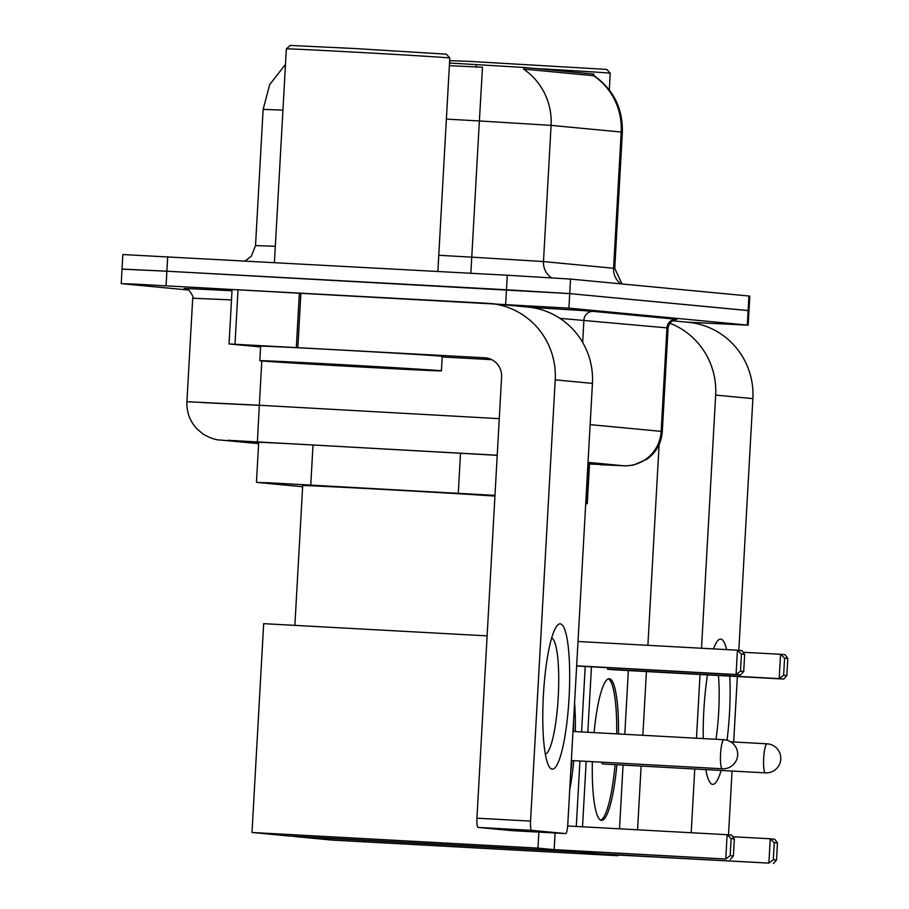 <?xml version="1.0" encoding="UTF-8"?>
<svg xmlns="http://www.w3.org/2000/svg" width="909" height="909" viewBox="0 0 909 909"><rect width="100%" height="100%" fill="white"/><g stroke="black" fill="none" stroke-linecap="round" stroke-linejoin="round"><path stroke-width="1.36" d="M494.985 495.382L269.155 482.804L257.315 482.452L302.629 486.747M449.512 63.016L524.686 67.505L593.134 74.004L593.907 74.106L593.804 75.822M585.714 503.734L587.294 503.722L585.726 503.541M188.493 290.016L122.067 283.722L133.907 284.062L568.909 308.14L747.312 325.07L748.13 310.537L748.982 310.662L569.727 293.607L748.13 310.537L748.936 296.016L749.8 296.129L748.175 325.183L686.852 322.15M505.665 304.288L506.472 289.766L569.727 293.607L166.881 271.212L506.472 289.766L507.29 275.234L570.534 279.086L748.936 296.016M122.885 269.189L166.881 271.212L122.022 269.075L122.84 254.543L507.29 275.234M593.747 75.436C613.359 89.264 622.892 108.182 622.347 132.191L621.199 132.032A63.653 62.653 95.4 0 0 593.645 75.72L523.539 69.061A63.653 62.653 -84.6 0 1 551.093 125.374L479.373 120.954L482.486 67.243L449.364 65.653M497.223 455.318L290.891 443.751L246.032 441.615L258.667 442.842M747.312 325.07L748.175 325.183M589.509 464.056L601.497 464.488L587.987 463.17M552.172 769.128A72.754 12.885 -86.9 0 1 548.445 765.298A72.754 12.885 -86.9 0 1 543.366 695.794A72.754 12.885 -86.9 0 1 555.99 627.255A72.754 12.885 -86.9 0 1 560.285 623.858A72.754 12.885 -86.9 0 1 569.068 697.714A72.754 12.885 -86.9 0 1 552.172 769.128M260.588 346.92L229.045 343.954L232.09 289.471L487.792 303.311A72.754 71.595 95.4 0 1 490.599 303.526A72.754 71.595 95.4 0 1 555.217 379.86L530.549 821.111A9.09 1.613 93.1 0 0 531.651 830.349L478.032 827.417A9.09 1.613 -86.9 0 1 476.93 818.191L501.598 376.928A18.191 17.896 -84.6 0 0 484.747 357.794L229.045 343.954M490.599 303.526L527.822 307.06A72.754 71.595 95.4 0 1 592.441 383.393L567.773 824.645A9.09 1.613 93.1 0 1 565.671 833.576L531.651 830.349M512.051 830.644A9.09 1.613 -86.9 0 1 512.04 830.644A9.09 1.613 -86.9 0 1 512.051 830.644L565.671 833.576A9.09 1.613 93.1 0 0 565.671 833.576L512.04 830.644L478.032 827.417M491.758 359.669L442.194 356.964M545.32 754.118A58.199 10.306 93.1 0 0 558.262 696.612A58.199 10.306 93.1 0 0 551.661 638.038M286.369 48.881L290.198 45.45L354.487 48.507L446.364 54.176L449.796 58.017A81.844 0.568 3.2 0 0 353.635 52.086A81.844 0.568 3.2 0 0 286.369 48.881A81.844 0.568 3.2 0 0 286.358 48.881L274.416 262.508M366.657 367.304A90.934 0.636 3.2 0 1 259.826 360.703A90.934 0.636 3.2 0 1 334.569 364.259A90.934 0.636 3.2 0 1 441.41 370.861A90.934 0.636 3.2 0 1 366.657 367.304M259.826 360.703L260.633 346.181A90.934 0.636 3.2 0 1 335.387 349.738A90.934 0.636 3.2 0 1 442.228 356.328L441.41 370.861M339.387 364.714L414.174 369.338L309.662 363.839L287.062 362.225L339.387 364.714M294.88 625.369L302.697 485.611A100.035 0.693 3.2 0 1 384.927 489.519A100.035 0.693 3.2 0 1 494.939 496.098M574.579 702.987A70.936 12.556 -86.9 0 1 575.329 731.597M573.738 760.651A70.936 12.556 -86.9 0 1 569.727 789.796M558.671 850.085L725.757 859.028L554.172 849.654L537.969 848.12L251.998 832.485L288.892 835.985L574.874 851.619L558.671 850.085M730.257 859.459L733.393 855.96L730.177 855.653L725.757 859.028L727.12 834.701L567.682 825.986M574.874 851.619L574.908 850.972M576.283 826.451L579.942 760.992M581.567 731.938L585.226 666.479M538.867 832.11L537.969 848.12M554.172 849.654L555.104 832.996M487.122 635.868L263.667 623.665L251.998 832.485M730.177 855.653L731.131 838.587L727.12 834.701L731.62 835.121L734.347 838.893L731.131 838.587M733.393 855.96L734.347 838.893M578.01 641.493L737.438 650.208L741.926 650.628L744.664 654.4L743.71 671.467L740.574 674.967L576.647 666.002M576.658 665.82L736.074 674.535L737.438 650.208L741.449 654.094L744.664 654.4M741.449 654.094L740.494 671.16L743.71 671.467M740.574 674.967L736.074 674.535L740.494 671.16M571.954 760.56A70.936 12.556 -86.9 0 1 570.716 772.002M573.568 720.917A70.936 12.556 -86.9 0 1 573.545 731.495M594.066 732.62A70.936 12.556 -86.9 0 1 609.257 678.716A70.936 12.556 -86.9 0 1 609.348 678.728A70.936 12.556 -86.9 0 1 618.484 733.949M616.87 764.742A70.936 12.556 -86.9 0 1 601.519 820.372A70.936 12.556 -86.9 0 1 601.428 820.361A70.936 12.556 -86.9 0 1 592.35 761.674M601.792 854.176L768.889 863.118L597.304 853.744L581.101 852.21L295.118 836.575L332.024 840.086L617.995 855.71L601.792 854.176M773.377 863.55L776.513 860.05L773.309 859.744L768.889 863.118L770.253 838.791L732.79 836.746M617.995 855.71L618.04 855.062M619.506 828.815L623.063 765.083M624.79 734.302L628.346 670.569M607.701 667.706L607.621 669.251L612.109 669.683L783.694 679.057L779.206 678.625L780.558 654.298L785.058 654.719L787.785 658.491L786.83 675.557L783.694 679.057M591.464 666.82L587.805 732.279M586.18 761.333L582.521 826.792M581.146 851.313L581.101 852.21M597.304 853.744L597.383 852.199M773.309 859.744L774.263 842.677L770.253 838.791L774.741 839.212L777.468 842.984L774.263 842.677M776.513 860.05L777.468 842.984M743.107 652.253L780.558 654.298L784.581 658.184L787.785 658.491M607.621 669.251L779.206 678.625L783.626 675.251L786.83 675.557M784.581 658.184L783.626 675.251M615.075 764.651A70.936 12.556 -86.9 0 1 600.633 820.145M601.678 762.185A14.555 2.579 93.1 0 0 602.803 763.98L765.458 772.866A14.555 2.579 -86.9 0 1 763.685 758.095A14.555 2.579 -86.9 0 1 767.037 743.812A14.555 2.579 -86.9 0 1 767.06 743.812M608.348 678.853A70.936 12.556 -86.9 0 1 616.7 733.858M721.155 770.446A72.754 12.885 -86.9 0 1 712.611 784.365A72.754 12.885 -86.9 0 1 708.884 780.536A72.754 12.885 -86.9 0 1 705.804 769.605M703.259 738.585A72.754 12.885 -86.9 0 1 707.497 674.887M713.52 648.901A72.754 12.885 -86.9 0 1 716.428 642.481A72.754 12.885 -86.9 0 1 720.723 639.095A72.754 12.885 -86.9 0 1 726.643 649.617M669.808 323.184A72.754 71.595 95.4 0 1 715.656 395.085L701.509 648.242M672.41 320.786L688.261 322.286A72.754 71.595 95.4 0 1 752.879 398.619L738.812 650.333M729.791 676.114A72.754 12.885 -86.9 0 1 727.03 740.233M700.044 674.489L696.476 738.222M694.76 769.003L691.192 832.735M737.347 676.523L733.688 741.983M732.063 771.037L728.495 834.826M637.573 829.803L641.129 766.071M642.856 735.29L646.424 671.558M647.89 645.31L659.116 444.512M715.974 739.278A58.199 10.306 93.1 0 0 718.44 675.489M449.591 61.607L450.637 60.676L469.01 61.358L606.803 69.414L610.234 73.243A81.844 0.568 3.2 0 0 534.685 68.448M313.003 444.978L310.764 484.986M524.686 67.505L524.584 69.289M476.282 64.516L476.134 67.152M593.134 74.004L593.032 75.788M460.511 453.216L458.284 493.235M588.691 463.238L586.43 503.609M620.813 283.858A18.191 17.896 -84.6 0 1 613.586 268.223L621.199 132.032L551.093 125.374L543.48 261.565L614.734 268.382L622.017 283.972M438.763 255.293L471.76 257.145L479.373 120.954L446.376 119.102M282.938 110.125L263.133 109.375L255.52 245.566L275.325 246.316M167.688 256.679L166.063 285.733M570.534 279.086L568.909 308.14M470.828 273.245L471.76 257.145L543.48 261.565A18.191 17.896 -84.6 0 0 551.547 277.79M497.223 455.227L227.704 440.274L258.622 443.637L220.364 440.036A36.371 35.803 -84.6 0 0 221.773 440.138M220.364 440.036C215.49 439.956 209.706 437.933 203.002 433.979L197.094 429.037C189.901 421.344 186.504 412.231 186.913 401.71L259.326 405.255L261.803 360.953M185.356 288.789A81.844 0.568 3.2 0 1 232.022 290.778M231.511 299.925L192.708 298.209C194.799 298.095 187.833 287.369 187.038 289.278L185.766 288.823M531.197 307.458A81.844 0.568 3.2 0 1 593.361 311.389L676.387 319.275A9.09 8.954 95.4 0 0 666.945 327.865L559.933 318.343M582.669 342.409L583.919 319.979A9.09 8.954 95.4 0 1 593.361 311.389M257.406 441.831L259.326 405.255L499.268 418.663M590.134 424.628L661.161 431.366L666.945 327.865L668.092 328.013C669.66 318.968 678.319 319.082 676.637 319.468M600.156 464.715A36.371 12.556 -86.9 0 0 600.258 464.726L623.381 465.738A36.371 35.803 -84.6 0 0 661.161 431.366L662.297 431.525L668.092 328.013M623.381 465.738L588.032 462.374M201.446 402.528L259.372 405.357M592.441 383.393L555.217 379.86M486.145 357.93L484.747 357.794M300.902 293.107L297.857 347.579M476.93 818.191L530.549 821.111M296.323 347.499L299.368 293.016M238.033 289.744L234.988 344.227M722.348 768.775A14.555 2.579 -86.9 0 1 722.325 768.775A14.555 2.579 -86.9 0 1 720.553 754.004A14.555 2.579 -86.9 0 1 723.916 739.721A14.555 2.579 -86.9 0 1 723.939 739.721M571.363 760.526L722.325 768.775A14.555 2.579 -86.9 0 1 722.314 768.775A14.555 14.555 0 0 0 737.631 755.334A14.555 14.555 0 0 0 723.916 739.721L572.988 731.472M765.469 772.866A14.555 2.579 -86.9 0 1 765.458 772.866A14.555 2.579 -86.9 0 1 765.435 772.866A14.555 14.555 0 0 0 780.763 759.424A14.555 14.555 0 0 0 767.037 743.812L730.7 741.824M752.879 398.619L715.656 395.085M258.701 442.081L256.452 482.338M589.543 463.317L587.294 503.722M285.494 64.403L269.689 84.582L263.133 109.375M622.347 132.191L614.734 268.382M255.52 245.566L251.373 256.156L245.282 260.917M121.215 283.597L122.022 269.075M186.913 401.71L192.708 298.209M600.258 464.726L626.062 465.885L633.3 465.124L646.867 459.284C656.253 452.387 661.4 443.137 662.297 431.525M437.865 271.439L449.796 58.017M609.303 89.9L610.234 73.243"/></g></svg>
